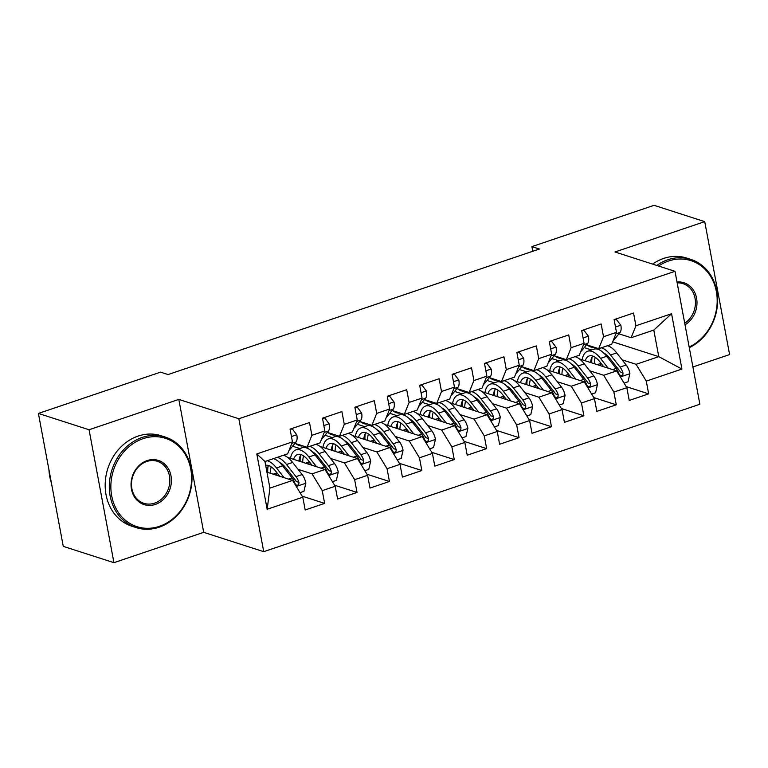 <?xml version="1.0" encoding="UTF-8"?>
<svg xmlns="http://www.w3.org/2000/svg" width="768" height="768" viewBox="0 0 768 768"><rect width="100%" height="100%" fill="white"/><g stroke="black" fill="none" stroke-linecap="round" stroke-linejoin="round"><path stroke-width="1.15" d="M692.899 366.97L729.6 354.566L704.726 221.635L654.067 205.325L531.907 246.614L532.781 251.27M263.731 551.674L699.878 404.246L675.005 271.315L238.848 418.752L263.731 551.674L203.693 532.339L178.81 399.408L89.059 429.754L113.933 562.675L203.693 532.339M113.933 562.675L63.274 546.365L38.4 413.434L89.059 429.754M267.158 509.261L256.81 453.936L292.454 441.888L287.635 453.84L264.95 461.51L269.923 488.093L267.158 509.261L302.803 497.213L305.194 509.971L324.634 503.395L322.243 490.637L335.203 486.259L337.594 499.018L357.034 492.442L354.653 479.683L367.613 475.306L369.994 488.064L389.443 481.488L387.053 468.73L400.013 464.352L402.403 477.11L421.843 470.534L419.453 457.786L432.422 453.398L434.803 466.157L454.243 459.581L451.862 446.832L464.822 442.445L467.213 455.203L486.653 448.627L484.262 435.878L497.222 431.491L499.613 444.25L519.053 437.674L516.662 424.925L529.632 420.538L532.013 433.296L551.453 426.72L549.072 413.971L562.032 409.584L564.422 422.342L583.862 415.766L581.472 403.018L594.432 398.63L596.822 411.389L616.262 404.813L613.882 392.064L626.842 387.677L629.222 400.435L648.672 393.859L626.198 386.621M612.682 341.808L658.771 356.65L681.926 369.062L671.568 313.728L635.923 325.776L633.542 313.027L614.102 319.603L616.483 332.352L603.523 336.73L601.133 323.981L581.693 330.557L584.083 343.306L571.123 347.683L568.733 334.934L549.293 341.51L551.674 354.259L538.714 358.637L536.333 345.888L516.883 352.454L519.274 365.213L506.314 369.59L503.923 356.842L484.483 363.408L486.874 376.166L473.914 380.544L471.523 367.795L452.083 374.362L454.464 387.12L441.504 391.498L439.123 378.749L419.674 385.315L422.064 398.074L409.104 402.451L406.714 389.702L387.274 396.269L389.664 409.027L376.694 413.405L374.314 400.656L354.874 407.222L357.254 419.981L344.294 424.358L341.904 411.61L322.464 418.176L324.854 430.934L311.894 435.312L309.504 422.563L290.064 429.13L292.454 441.888M681.926 369.062L646.282 381.11L648.672 393.859M38.4 413.434L160.56 372.144L168.067 374.554L539.414 249.034L531.907 246.614M579.389 358.886L616.646 370.896L603.686 375.274L589.709 370.771M551.818 358.57L559.085 360.912M572.563 365.251L573.994 365.712M626.842 387.677L616.646 370.896M613.882 392.064L603.686 375.274M671.568 313.728L653.798 330.067L631.114 337.738L618.95 333.821M635.923 325.776L631.114 337.738M546.989 369.84L584.237 381.84L571.277 386.227L557.309 381.725M519.408 369.523L526.685 371.866M540.154 376.205L541.584 376.666M594.432 398.63L584.237 381.84M581.472 403.018L571.277 386.227M616.483 332.352L611.674 344.304L598.704 348.691L586.55 344.774M603.523 336.73L598.704 348.691M514.579 380.794L551.837 392.794L538.877 397.181L524.899 392.678M487.008 380.477L494.285 382.819M507.754 387.158L509.184 387.619M562.032 409.584L551.837 392.794M549.072 413.971L538.877 397.181M584.083 343.306L579.264 355.258L566.304 359.645L554.141 355.728M571.123 347.683L566.304 359.645M482.179 391.747L519.437 403.747L506.477 408.134L492.499 403.632M454.608 391.43L461.875 393.773M475.344 398.112L476.784 398.573M529.632 420.538L519.437 403.747M516.662 424.925L506.477 408.134M551.674 354.259L546.864 366.211L533.904 370.598L521.741 366.672M538.714 358.637L533.904 370.598M449.779 402.701L487.027 414.701L474.067 419.088L460.099 414.586M422.198 402.384L429.475 404.726M442.944 409.056L444.374 409.526M497.222 431.491L487.027 414.701M484.262 435.878L474.067 419.088M519.274 365.213L514.464 377.165L501.494 381.552L489.341 377.626M506.314 369.59L501.494 381.552M417.37 413.654L454.627 425.654L441.667 430.042L427.69 425.539M389.798 413.328L397.075 415.68M410.544 420.01L411.974 420.48M464.822 442.445L454.627 425.654M451.862 446.832L441.667 430.042M486.874 376.166L482.054 388.118L469.094 392.506L456.931 388.579M473.914 380.544L469.094 392.506M384.97 424.608L422.227 436.608L409.267 440.995L395.29 436.493M357.398 424.282L364.666 426.634M378.134 430.963L379.574 431.434M432.422 453.398L422.227 436.608M419.453 457.786L409.267 440.995M454.464 387.12L449.654 399.072L436.694 403.45L424.531 399.533M441.504 391.498L436.694 403.45M352.56 435.562L389.818 447.562L376.858 451.949L362.89 447.446M324.989 435.235L332.266 437.578M345.734 441.917L347.165 442.387M400.013 464.352L389.818 447.562M387.053 468.73L376.858 451.949M422.064 398.074L417.245 410.026L404.285 414.403L392.122 410.486M409.104 402.451L404.285 414.403M320.16 446.515L357.418 458.515L344.458 462.902L330.48 458.4M292.589 446.189L299.866 448.531M313.334 452.87L314.765 453.331M367.613 475.306L357.418 458.515M354.653 479.683L344.458 462.902M389.664 409.027L384.845 420.979L371.885 425.357L359.722 421.44M376.694 413.405L371.885 425.357M287.76 457.469L325.018 469.469L312.048 473.856L298.08 469.354M280.925 463.824L282.355 464.285M335.203 486.259L325.018 469.469M322.243 490.637L312.048 473.856M357.254 419.981L352.445 431.933L339.485 436.31L327.322 432.394M344.294 424.358L339.485 436.31M266.947 472.157L292.608 480.422L269.923 488.093M302.803 497.213L292.608 480.422M324.854 430.934L320.035 442.886L307.075 447.264L294.912 443.347M311.894 435.312L307.075 447.264M178.81 399.408L238.848 418.752M704.726 221.635L614.966 251.981L675.005 271.315M622.109 359.818L636.086 364.32L658.771 356.65L653.798 330.067M584.218 347.616L591.494 349.958M604.963 354.298L606.394 354.758M256.81 453.936L264.95 461.51M646.282 381.11L636.086 364.32M324.634 503.395L302.16 496.157M357.034 492.442L334.57 485.203M389.443 481.488L366.97 474.25M421.843 470.534L399.37 463.296M454.243 459.581L431.779 452.342M486.653 448.627L464.179 441.389M519.053 437.674L496.579 430.435M551.453 426.72L528.989 419.482M583.862 415.766L561.389 408.528M616.262 404.813L593.798 397.574M290.141 429.533L292.253 428.822L296.832 434.909A10.08 4.416 71.3 0 1 296.045 441.965L290.179 449.126A29.098 12.739 71.3 0 1 289.094 450.211M292.253 428.822L291.6 428.611M300.038 492.653L303.946 491.328L305.846 483.053A10.08 4.416 -108.7 0 0 302.141 474.547L292.675 462.451A29.098 12.739 -108.7 0 0 283.44 455.261M276.451 472.147A24.154 10.57 -108.7 0 0 276.48 473.069L276.576 475.258M284.112 477.686L276.47 467.923A29.098 12.739 -108.7 0 0 267.235 460.733M279.667 476.256L275.866 471.398A24.154 10.57 -108.7 0 0 265.67 465.341M273.398 458.65A29.098 12.739 71.3 0 1 282.634 465.84L292.099 477.946A10.08 4.416 71.3 0 1 295.066 483.677L296.506 485.261L297.83 485.165L298.838 484.157L298.954 482.362A10.08 4.416 -108.7 0 0 295.987 476.63L286.522 464.525A29.098 12.739 -108.7 0 0 277.286 457.334M268.051 466.502A29.098 12.739 -108.7 0 0 267.715 472.406M270.298 473.242A24.154 10.57 71.3 0 1 271.229 466.867M279.696 462.566A24.154 10.57 71.3 0 1 285.917 468L295.382 480.106A5.136 2.246 71.3 0 1 296.256 481.498L298.954 482.362M268.618 465.552A24.154 10.57 -108.7 0 0 266.707 470.87M302.822 445.901A29.098 12.739 71.3 0 1 295.555 443.558M322.541 418.579L324.653 417.869L329.242 423.955A10.08 4.416 71.3 0 1 328.454 431.011L322.589 438.173A29.098 12.739 71.3 0 1 321.504 439.258M324.653 417.869L324.01 417.658M335.222 434.947A29.098 12.739 71.3 0 1 327.965 432.605M354.941 407.626L357.053 406.915L361.642 413.002A10.08 4.416 71.3 0 1 360.854 420.058L354.989 427.219A29.098 12.739 71.3 0 1 353.904 428.304M357.053 406.915L356.41 406.704M332.438 481.699L336.355 480.374L338.246 472.099A10.08 4.416 -108.7 0 0 334.55 463.594L325.075 451.498A29.098 12.739 -108.7 0 0 315.84 444.307M308.861 461.194A24.154 10.57 -108.7 0 0 308.88 462.115L308.976 464.304M316.522 466.733L308.88 456.97A29.098 12.739 -108.7 0 0 295.987 449.846A29.098 12.739 -108.7 0 0 290.506 458.352M312.067 465.302L308.275 460.445A24.154 10.57 -108.7 0 0 297.571 454.531A24.154 10.57 -108.7 0 0 293.578 459.35M295.987 449.846L302.141 447.763A29.098 12.739 71.3 0 1 315.034 454.886L324.499 466.992A10.08 4.416 71.3 0 1 327.466 472.723L328.915 474.307L330.23 474.211L331.248 473.203L331.354 471.408A10.08 4.416 -108.7 0 0 328.387 465.677L318.922 453.581A29.098 12.739 -108.7 0 0 309.686 446.39M305.376 446.717A29.098 12.739 -108.7 0 0 304.205 447.466M300.451 455.549A29.098 12.739 -108.7 0 0 300.115 461.453M302.698 462.288A24.154 10.57 71.3 0 1 303.638 455.914M312.096 451.613A24.154 10.57 71.3 0 1 318.317 457.046L327.782 469.152A5.136 2.246 71.3 0 1 328.656 470.544L331.354 471.408M301.018 454.598A24.154 10.57 -108.7 0 0 298.954 461.078M364.838 470.746L368.755 469.421L370.646 461.146A10.08 4.416 -108.7 0 0 366.95 452.64L357.485 440.544A29.098 12.739 -108.7 0 0 348.25 433.354M341.261 450.24A24.154 10.57 -108.7 0 0 341.29 451.162L341.386 453.35M348.922 455.779L341.28 446.016A29.098 12.739 -108.7 0 0 328.387 438.893A29.098 12.739 -108.7 0 0 322.906 447.398M344.477 454.349L340.675 449.491A24.154 10.57 -108.7 0 0 329.971 443.578A24.154 10.57 -108.7 0 0 325.978 448.397M328.387 438.893L334.55 436.81A29.098 12.739 71.3 0 1 347.434 443.933L356.909 456.038A10.08 4.416 71.3 0 1 359.875 461.77L361.315 463.354L362.64 463.258L363.648 462.25L363.763 460.454A10.08 4.416 -108.7 0 0 360.797 454.723L351.322 442.627A29.098 12.739 -108.7 0 0 342.086 435.437M337.776 435.763A29.098 12.739 -108.7 0 0 336.614 436.512M332.851 444.595A29.098 12.739 -108.7 0 0 332.525 450.499M335.098 451.334A24.154 10.57 71.3 0 1 336.038 444.96M344.496 440.659A24.154 10.57 71.3 0 1 350.717 446.093L360.192 458.198A5.136 2.246 71.3 0 1 361.056 459.59L363.763 460.454M333.427 443.645A24.154 10.57 -108.7 0 0 331.354 450.125M159.427 526.33A46.416 39.696 107.9 0 0 190.762 469.142A46.416 39.696 107.9 0 0 143.021 438.672A46.416 39.696 107.9 0 0 111.696 495.869A46.416 39.696 107.9 0 0 159.427 526.33M142.262 437.414A47.549 40.675 -72.1 0 1 165.245 437.059A47.549 40.675 -72.1 0 1 191.904 481.68A47.549 40.675 -72.1 0 1 159.072 527.232A47.549 40.675 -72.1 0 1 136.08 527.587A47.549 40.675 -72.1 0 1 109.421 482.957A47.549 40.675 -72.1 0 1 142.262 437.414M155.328 504.413A23.203 19.843 -72.1 0 1 131.462 489.187A23.203 19.843 -72.1 0 1 147.13 460.589A23.203 19.843 -72.1 0 1 170.995 475.824A23.203 19.843 -72.1 0 1 155.328 504.413M146.765 461.482A22.061 18.874 107.9 0 0 131.53 482.611A22.061 18.874 107.9 0 0 143.894 503.318A22.061 18.874 107.9 0 0 154.56 503.155A22.061 18.874 107.9 0 0 169.795 482.026A22.061 18.874 107.9 0 0 157.43 461.318A22.061 18.874 107.9 0 0 146.765 461.482M136.08 527.587L131.952 526.253A47.549 40.675 -72.1 0 1 105.293 481.622A47.549 40.675 -72.1 0 1 138.134 436.08A47.549 40.675 -72.1 0 1 161.117 435.725L165.245 437.059M51.418 482.995A47.549 40.675 -72.1 0 1 48.95 469.814M689.165 347.002A46.416 39.696 107.9 0 0 715.853 289.162A46.416 39.696 107.9 0 0 668.611 261.005A46.416 39.696 107.9 0 0 658.56 266.026M656.755 265.44A47.549 40.675 -72.1 0 1 667.843 259.747A47.549 40.675 -72.1 0 1 690.826 259.392A47.549 40.675 -72.1 0 1 717.61 301.296A47.549 40.675 -72.1 0 1 689.29 347.674M652.627 264.106A47.549 40.675 -72.1 0 1 663.715 258.422A47.549 40.675 -72.1 0 1 686.698 258.067L690.826 259.392M677.002 282A23.203 19.843 -72.1 0 1 696.576 298.157A23.203 19.843 -72.1 0 1 685.018 324.835M684.72 323.242A22.061 18.874 107.9 0 0 695.424 301.622A22.061 18.874 107.9 0 0 683.011 283.651A22.061 18.874 107.9 0 0 677.165 282.893M367.622 423.994A29.098 12.739 71.3 0 1 360.365 421.651M387.35 396.672L389.462 395.962L394.042 402.048A10.08 4.416 71.3 0 1 393.254 409.104L387.398 416.266A29.098 12.739 71.3 0 1 386.304 417.35M389.462 395.962L388.81 395.75M400.032 413.04A29.098 12.739 71.3 0 1 392.765 410.698M419.75 385.718L421.862 385.008L426.451 391.094A10.08 4.416 71.3 0 1 425.664 398.15L419.798 405.312A29.098 12.739 71.3 0 1 418.714 406.397M421.862 385.008L421.219 384.797M397.248 459.792L401.155 458.477L403.056 450.192A10.08 4.416 -108.7 0 0 399.35 441.686L389.885 429.59A29.098 12.739 -108.7 0 0 380.65 422.4M373.661 439.286A24.154 10.57 -108.7 0 0 373.69 440.208L373.786 442.397M381.322 444.826L373.68 435.062A29.098 12.739 -108.7 0 0 360.797 427.939A29.098 12.739 -108.7 0 0 355.315 436.445M376.877 443.395L373.075 438.538A24.154 10.57 -108.7 0 0 362.381 432.624A24.154 10.57 -108.7 0 0 358.387 437.443M360.797 427.939L366.95 425.856A29.098 12.739 71.3 0 1 379.843 432.979L389.309 445.085A10.08 4.416 71.3 0 1 392.275 450.816L393.715 452.4L395.04 452.304L396.048 451.296L396.163 449.501A10.08 4.416 -108.7 0 0 393.197 443.77L383.731 431.674A29.098 12.739 -108.7 0 0 374.496 424.483M370.186 424.81A29.098 12.739 -108.7 0 0 369.014 425.558M365.261 433.642A29.098 12.739 -108.7 0 0 364.925 439.546M367.507 440.381A24.154 10.57 71.3 0 1 368.438 434.016M376.906 429.706A24.154 10.57 71.3 0 1 383.126 435.139L392.592 447.245A5.136 2.246 71.3 0 1 393.466 448.637L396.163 449.501M365.827 432.691A24.154 10.57 -108.7 0 0 363.763 439.171M429.648 448.838L433.565 447.523L435.456 439.238A10.08 4.416 -108.7 0 0 431.76 430.733L422.294 418.637A29.098 12.739 -108.7 0 0 413.05 411.446M406.07 428.333A24.154 10.57 -108.7 0 0 406.099 429.254L406.195 431.443M413.731 433.872L406.09 424.109A29.098 12.739 -108.7 0 0 393.197 416.986A29.098 12.739 -108.7 0 0 387.715 425.491M409.286 432.442L405.485 427.584A24.154 10.57 -108.7 0 0 394.781 421.67A24.154 10.57 -108.7 0 0 390.787 426.49M393.197 416.986L399.35 414.902A29.098 12.739 71.3 0 1 412.243 422.026L421.709 434.131A10.08 4.416 71.3 0 1 424.675 439.862L426.125 441.446L427.45 441.35L428.458 440.342L428.563 438.547A10.08 4.416 -108.7 0 0 425.597 432.816L416.131 420.72A29.098 12.739 -108.7 0 0 406.896 413.53M402.586 413.856A29.098 12.739 -108.7 0 0 401.414 414.605M397.661 422.688A29.098 12.739 -108.7 0 0 397.325 428.592M399.907 429.427A24.154 10.57 71.3 0 1 400.848 423.062M409.306 418.752A24.154 10.57 71.3 0 1 415.526 424.186L424.992 436.291A5.136 2.246 71.3 0 1 425.866 437.683L428.563 438.547M398.237 421.738A24.154 10.57 -108.7 0 0 396.163 428.218M432.432 402.086A29.098 12.739 71.3 0 1 425.174 399.744M452.16 374.765L454.272 374.054L458.851 380.141A10.08 4.416 71.3 0 1 458.064 387.197L452.198 394.358A29.098 12.739 71.3 0 1 451.114 395.443M454.272 374.054L453.619 373.843M462.058 437.885L465.965 436.57L467.866 428.285A10.08 4.416 -108.7 0 0 464.16 419.779L454.694 407.683A29.098 12.739 -108.7 0 0 445.459 400.493M438.47 417.379A24.154 10.57 -108.7 0 0 438.499 418.301L438.595 420.49M446.131 422.918L438.49 413.155A29.098 12.739 -108.7 0 0 425.597 406.032A29.098 12.739 -108.7 0 0 420.115 414.547M441.686 421.488L437.885 416.63A24.154 10.57 -108.7 0 0 427.181 410.717A24.154 10.57 -108.7 0 0 423.197 415.536M425.597 406.032L431.76 403.949A29.098 12.739 71.3 0 1 444.653 411.082L454.118 423.178A10.08 4.416 71.3 0 1 457.085 428.909L458.525 430.493L459.85 430.397L460.858 429.389L460.973 427.594A10.08 4.416 -108.7 0 0 458.006 421.862L448.541 409.766A29.098 12.739 -108.7 0 0 439.296 402.576M434.986 402.902A29.098 12.739 -108.7 0 0 433.824 403.651M430.061 411.734A29.098 12.739 -108.7 0 0 429.734 417.638M432.307 418.474A24.154 10.57 71.3 0 1 433.248 412.109M441.706 407.798A24.154 10.57 71.3 0 1 447.926 413.232L457.402 425.338A5.136 2.246 71.3 0 1 458.266 426.73L460.973 427.594M430.637 410.784A24.154 10.57 -108.7 0 0 428.573 417.264M464.832 391.133A29.098 12.739 71.3 0 1 457.574 388.79M484.56 363.811L486.672 363.101L491.251 369.187A10.08 4.416 71.3 0 1 490.464 376.243L484.608 383.405A29.098 12.739 71.3 0 1 483.514 384.49M486.672 363.101L486.029 362.89M494.458 426.931L498.374 425.616L500.266 417.331A10.08 4.416 -108.7 0 0 496.57 408.826L487.094 396.73A29.098 12.739 -108.7 0 0 477.859 389.539M470.87 406.426A24.154 10.57 -108.7 0 0 470.899 407.347L470.995 409.536M478.531 411.965L470.899 402.202A29.098 12.739 -108.7 0 0 458.006 395.078A29.098 12.739 -108.7 0 0 452.525 403.594M474.086 410.534L470.285 405.677A24.154 10.57 -108.7 0 0 459.59 399.763A24.154 10.57 -108.7 0 0 455.597 404.582M458.006 395.078L464.16 392.995A29.098 12.739 71.3 0 1 477.053 400.128L486.518 412.224A10.08 4.416 71.3 0 1 489.485 417.955L490.934 419.539L492.25 419.443L493.258 418.435L493.373 416.64A10.08 4.416 -108.7 0 0 490.406 410.909L480.941 398.813A29.098 12.739 -108.7 0 0 471.706 391.622M467.395 391.949A29.098 12.739 -108.7 0 0 466.224 392.698M462.47 400.781A29.098 12.739 -108.7 0 0 462.134 406.685M464.717 407.52A24.154 10.57 71.3 0 1 465.648 401.155M474.115 396.845A24.154 10.57 71.3 0 1 480.336 402.278L489.802 414.384A5.136 2.246 71.3 0 1 490.675 415.776L493.373 416.64M463.037 399.83A24.154 10.57 -108.7 0 0 460.973 406.31M497.242 380.179A29.098 12.739 71.3 0 1 489.974 377.837M516.96 352.858L519.072 352.147L523.661 358.234A10.08 4.416 71.3 0 1 522.874 365.29L517.008 372.451A29.098 12.739 71.3 0 1 515.923 373.536M519.072 352.147L518.429 351.936M526.858 415.978L530.774 414.662L532.666 406.378A10.08 4.416 -108.7 0 0 528.97 397.872L519.504 385.776A29.098 12.739 -108.7 0 0 510.269 378.586M503.28 395.472A24.154 10.57 -108.7 0 0 503.309 396.394L503.405 398.582M510.941 401.011L503.299 391.248A29.098 12.739 -108.7 0 0 490.406 384.125A29.098 12.739 -108.7 0 0 484.925 392.64M506.496 399.581L502.694 394.723A24.154 10.57 -108.7 0 0 491.99 388.81A24.154 10.57 -108.7 0 0 487.997 393.629M490.406 384.125L496.56 382.042A29.098 12.739 71.3 0 1 509.453 389.174L518.928 401.27A10.08 4.416 71.3 0 1 521.885 407.002L523.334 408.586L524.659 408.49L525.667 407.482L525.773 405.686A10.08 4.416 -108.7 0 0 522.816 399.955L513.341 387.859A29.098 12.739 -108.7 0 0 504.106 380.669M499.795 380.995A29.098 12.739 -108.7 0 0 498.634 381.744M494.87 389.827A29.098 12.739 -108.7 0 0 494.534 395.731M497.117 396.566A24.154 10.57 71.3 0 1 498.058 390.202M506.515 385.891A24.154 10.57 71.3 0 1 512.736 391.334L522.202 403.43A5.136 2.246 71.3 0 1 523.075 404.822L525.773 405.686M495.446 388.877A24.154 10.57 -108.7 0 0 493.373 395.357M529.642 369.226A29.098 12.739 71.3 0 1 522.384 366.883M549.37 341.904L551.482 341.194L556.061 347.28A10.08 4.416 71.3 0 1 555.274 354.346L549.408 361.498A29.098 12.739 71.3 0 1 548.323 362.582M551.482 341.194L550.829 340.982M559.267 405.024L563.174 403.709L565.075 395.424A10.08 4.416 -108.7 0 0 561.37 386.918L551.904 374.822A29.098 12.739 -108.7 0 0 542.669 367.632M535.68 384.518A24.154 10.57 -108.7 0 0 535.709 385.44L535.805 387.638M543.341 390.058L535.699 380.294A29.098 12.739 -108.7 0 0 522.806 373.171A29.098 12.739 -108.7 0 0 517.325 381.686M538.896 388.627L535.094 383.77A24.154 10.57 -108.7 0 0 524.39 377.856A24.154 10.57 -108.7 0 0 520.406 382.675M522.806 373.171L528.97 371.088A29.098 12.739 71.3 0 1 541.862 378.221L551.328 390.317A10.08 4.416 71.3 0 1 554.294 396.048L555.734 397.632L557.059 397.536L558.067 396.528L558.182 394.733A10.08 4.416 -108.7 0 0 555.216 389.002L545.75 376.906A29.098 12.739 -108.7 0 0 536.515 369.715M532.195 370.042A29.098 12.739 -108.7 0 0 531.034 370.79M527.28 378.874A29.098 12.739 -108.7 0 0 526.944 384.778M529.526 385.613A24.154 10.57 71.3 0 1 530.458 379.248M538.925 374.938A24.154 10.57 71.3 0 1 545.136 380.381L554.611 392.477A5.136 2.246 71.3 0 1 555.485 393.869L558.182 394.733M527.846 377.923A24.154 10.57 -108.7 0 0 525.782 384.403M562.042 358.272A29.098 12.739 71.3 0 1 554.784 355.93M581.77 330.95L583.882 330.24L588.47 336.326A10.08 4.416 71.3 0 1 587.683 343.392L581.818 350.544A29.098 12.739 71.3 0 1 580.733 351.629M583.882 330.24L583.238 330.029M591.667 394.07L595.584 392.755L597.475 384.47A10.08 4.416 -108.7 0 0 593.779 375.965L584.304 363.869A29.098 12.739 -108.7 0 0 575.069 356.678M568.08 373.565A24.154 10.57 -108.7 0 0 568.109 374.486L568.205 376.685M575.75 379.104L568.109 369.341A29.098 12.739 -108.7 0 0 555.216 362.218A29.098 12.739 -108.7 0 0 549.734 370.733M571.296 377.674L567.494 372.816A24.154 10.57 -108.7 0 0 556.8 366.902A24.154 10.57 -108.7 0 0 552.806 371.722M555.216 362.218L561.37 360.134A29.098 12.739 71.3 0 1 574.262 367.267L583.728 379.363A10.08 4.416 71.3 0 1 586.694 385.094L588.144 386.678L589.459 386.582L590.477 385.574L590.582 383.779A10.08 4.416 -108.7 0 0 587.616 378.048L578.15 365.952A29.098 12.739 -108.7 0 0 568.915 358.762M564.605 359.088A29.098 12.739 -108.7 0 0 563.434 359.837M559.68 367.92A29.098 12.739 -108.7 0 0 559.344 373.824M561.926 374.659A24.154 10.57 71.3 0 1 562.867 368.294M571.325 363.984A24.154 10.57 71.3 0 1 577.546 369.427L587.011 381.523A5.136 2.246 71.3 0 1 587.885 382.915L590.582 383.779M560.246 366.97A24.154 10.57 -108.7 0 0 558.182 373.45M594.451 347.318A29.098 12.739 71.3 0 1 587.184 344.976M614.17 319.997L616.282 319.286L620.87 325.373A10.08 4.416 71.3 0 1 620.083 332.438L614.218 339.6A29.098 12.739 71.3 0 1 613.133 340.675M616.282 319.286L615.638 319.075M624.067 383.117L627.984 381.802L629.875 373.517A10.08 4.416 -108.7 0 0 626.179 365.011L616.714 352.915A29.098 12.739 -108.7 0 0 607.478 345.725M600.49 362.611A24.154 10.57 -108.7 0 0 600.518 363.533L600.614 365.731M608.15 368.15L600.509 358.387A29.098 12.739 -108.7 0 0 587.616 351.264A29.098 12.739 -108.7 0 0 582.134 359.779M603.706 366.72L599.904 361.862A24.154 10.57 -108.7 0 0 589.2 355.949A24.154 10.57 -108.7 0 0 585.206 360.768M587.616 351.264L593.77 349.181A29.098 12.739 71.3 0 1 606.662 356.314L616.138 368.41A10.08 4.416 71.3 0 1 619.094 374.141L620.544 375.725L621.869 375.629L622.877 374.621L622.982 372.826A10.08 4.416 -108.7 0 0 620.026 367.094L610.55 354.998A29.098 12.739 -108.7 0 0 601.315 347.808M597.005 348.134A29.098 12.739 -108.7 0 0 595.843 348.883M592.08 356.966A29.098 12.739 -108.7 0 0 591.754 362.87M594.326 363.706A24.154 10.57 71.3 0 1 595.267 357.341M603.725 353.03A24.154 10.57 71.3 0 1 609.946 358.474L619.411 370.57A5.136 2.246 71.3 0 1 620.285 371.962L622.982 372.826M592.656 356.016A24.154 10.57 -108.7 0 0 590.582 362.496M296.717 434.755L291.446 436.541M290.179 449.126L289.43 449.386M296.045 441.965L291.85 443.386M296.285 486.47L305.798 483.254M286.522 464.525L292.675 462.451M276.48 473.069L273.206 474.173M276.47 467.923L282.634 465.84M295.987 476.63L302.141 474.547M288.586 479.126L292.099 477.946M329.126 423.802L323.856 425.587M322.589 438.173L321.83 438.432M328.454 431.011L324.25 432.432M361.526 412.848L356.256 414.634M354.989 427.219L354.24 427.478M360.854 420.058L356.65 421.478M328.685 475.517L338.198 472.301M318.922 453.581L325.075 451.498M308.88 462.115L305.616 463.219M308.88 456.97L315.034 454.886M328.387 465.677L334.55 463.594M320.995 468.173L324.499 466.992M361.094 464.563L370.608 461.347M351.322 442.627L357.485 440.544M341.29 451.162L338.016 452.266M341.28 446.016L347.434 443.933M360.797 454.723L366.95 452.64M353.395 457.219L356.909 456.038M393.936 401.894L388.656 403.68M387.398 416.266L386.64 416.525M393.254 409.104L389.059 410.525M426.336 390.941L421.066 392.726M419.798 405.312L419.04 405.571M425.664 398.15L421.459 399.571M393.494 453.619L403.008 450.403M383.731 431.674L389.885 429.59M373.69 440.208L370.416 441.312M373.68 435.062L379.843 432.979M393.197 443.77L399.35 441.686M385.795 446.266L389.309 445.085M425.894 442.666L435.408 439.45M416.131 420.72L422.294 418.637M406.099 429.254L402.826 430.358M406.09 424.109L412.243 422.026M425.597 432.816L431.76 430.733M418.205 435.312L421.709 434.131M458.736 379.987L453.466 381.773M452.198 394.358L451.45 394.618M458.064 387.197L453.859 388.618M458.304 431.712L467.818 428.496M448.541 409.766L454.694 407.683M438.499 418.301L435.226 419.405M438.49 413.155L444.653 411.082M458.006 421.862L464.16 419.779M450.605 424.358L454.118 423.178M491.146 369.034L485.875 370.819M484.608 383.405L483.85 383.664M490.464 376.243L486.269 377.664M490.704 420.758L500.218 417.542M480.941 398.813L487.094 396.73M470.899 407.347L467.626 408.451M470.899 402.202L477.053 400.128M490.406 410.909L496.57 408.826M483.014 413.414L486.518 412.224M523.546 358.08L518.275 359.866M517.008 372.451L516.25 372.71M522.874 365.29L518.669 366.71M523.104 409.805L532.618 406.589M513.341 387.859L519.504 385.776M503.309 396.394L500.035 397.498M503.299 391.248L509.453 389.174M522.816 399.955L528.97 397.872M515.414 402.461L518.928 401.27M555.946 347.126L550.675 348.912M549.408 361.498L548.659 361.757M555.274 354.346L551.069 355.757M555.514 398.851L565.027 395.635M545.75 376.906L551.904 374.822M535.709 385.44L532.435 386.554M535.699 380.294L541.862 378.221M555.216 389.002L561.37 386.918M547.814 391.507L551.328 390.317M588.355 336.173L583.085 337.958M581.818 350.544L581.059 350.803M587.683 343.392L583.478 344.803M587.914 387.898L597.427 384.682M578.15 365.952L584.304 363.869M568.109 374.486L564.845 375.6M568.109 369.341L574.262 367.267M587.616 378.048L593.779 375.965M580.224 380.554L583.728 379.363M620.755 325.229L615.485 327.005M614.218 339.6L613.469 339.85M620.083 332.438L615.878 333.859M620.323 376.944L629.837 373.728M610.55 354.998L616.714 352.915M600.518 363.533L597.245 364.646M600.509 358.387L606.662 356.314M620.026 367.094L626.179 365.011M612.624 369.6L616.138 368.41"/></g></svg>
